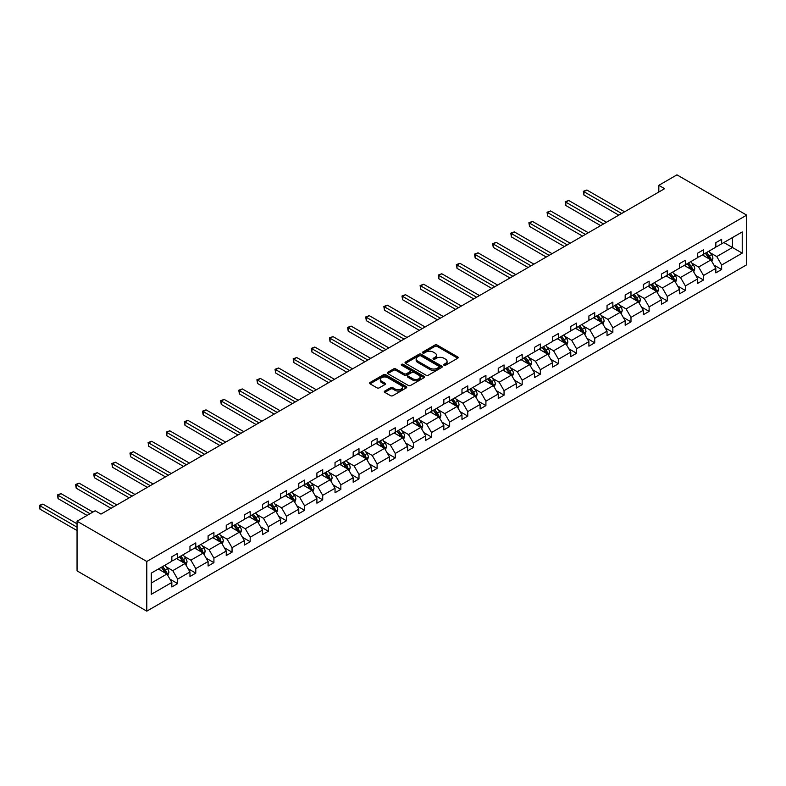 <?xml version="1.0" encoding="UTF-8"?>
<svg xmlns="http://www.w3.org/2000/svg" width="786" height="786" viewBox="0 0 786 786"><rect width="100%" height="100%" fill="white"/><g stroke="black" fill="none" stroke-linecap="round" stroke-linejoin="round"><path stroke-width="1.18" d="M443.982 365.235A1.13 0.648 0 0 0 445.583 365.235L457.707 358.239A1.611 0.933 0 0 0 458.179 357.581A1.611 0.933 0 0 0 457.707 356.923L437.173 345.064A1.611 0.933 0 0 0 434.884 345.064L422.76 352.059A1.13 0.648 0 0 0 424.361 352.983L425.933 352.079A5.168 2.977 0 0 1 433.233 352.079L434.943 353.061A5.168 2.977 0 0 1 436.456 355.174A5.168 2.977 0 0 1 434.943 357.286L433.371 358.19A1.13 0.648 0 0 0 434.972 359.114L436.544 358.2A5.168 2.977 0 0 1 443.844 358.2L445.554 359.192A5.168 2.977 0 0 1 447.067 361.295A5.168 2.977 0 0 1 445.554 363.407L443.982 364.311A1.13 0.648 0 0 0 443.982 365.235L443.982 364.311M384.796 391.045A1.611 0.933 0 0 0 384.325 391.703A1.611 0.933 0 0 0 384.796 392.361L390.563 395.682A1.611 0.933 0 0 0 392.843 395.682L406.303 387.911A1.611 0.933 0 0 0 406.775 387.252A1.611 0.933 0 0 0 406.303 386.594L385.769 374.735A1.611 0.933 0 0 0 383.489 374.735L370.019 382.507A1.611 0.933 0 0 0 369.548 383.165A1.611 0.933 0 0 0 370.019 383.823L376.985 387.842A1.611 0.933 0 0 0 379.265 387.842L385.022 384.521A1.611 0.933 0 0 0 385.504 383.863A1.611 0.933 0 0 0 385.022 383.204L381.574 381.21A4.313 2.496 0 0 1 380.316 379.451A4.313 2.496 0 0 1 382.979 377.142A4.313 2.496 0 0 1 387.675 377.683L401.204 385.494A4.313 2.496 0 0 1 402.461 387.252A4.313 2.496 0 0 1 399.799 389.551A4.313 2.496 0 0 1 395.093 389.011L392.843 387.714A1.611 0.933 0 0 0 390.563 387.714L384.796 391.045L384.796 392.361L390.563 389.06L390.563 387.714M746.7 215.128L676.952 174.856L658.825 185.329L664.632 188.679L100.991 514.103L95.175 510.743L77.048 521.216L146.786 561.479L746.7 215.128L746.7 264.784L146.786 611.144L146.786 561.479M426.041 375.197A1.611 0.933 0 0 0 428.331 375.197L441.791 367.426A1.611 0.933 0 0 0 442.263 366.767A1.611 0.933 0 0 0 441.791 366.109L421.257 354.25A1.611 0.933 0 0 0 418.967 354.25L405.507 362.022A1.611 0.933 0 0 0 405.036 362.68A1.611 0.933 0 0 0 405.507 363.338L426.041 375.197M402.019 365.48A1.13 0.648 0 0 1 403.169 365.637L424.027 377.683L410.587 385.445A1.611 0.933 0 0 1 408.307 385.445L387.763 373.586L387.763 372.269A1.611 0.933 0 0 0 387.292 372.928A1.611 0.933 0 0 0 387.763 373.586M387.763 372.269L393.531 368.939A1.611 0.933 0 0 1 395.81 368.939L404.142 373.753A1.611 0.933 0 0 0 406.421 373.753L410.243 371.542A1.611 0.933 0 0 0 410.714 370.884A1.611 0.933 0 0 0 410.243 370.226L401.567 365.215A1.13 0.648 0 0 1 403.169 364.301L424.047 376.356A1.611 0.933 0 0 1 424.519 377.015A1.611 0.933 0 0 1 424.047 377.673L424.047 376.356M151.266 573.122L171.839 561.243L171.839 556.753L177.646 553.393L177.646 557.893L189.966 550.78L189.966 546.28L195.783 542.92L195.783 547.42L208.103 540.306L208.103 535.806L213.92 532.456L213.92 536.956L226.24 529.843L226.24 525.343L232.047 521.983L232.047 526.482L244.367 519.369L244.367 514.869L250.184 511.519L250.184 516.009L262.504 508.896L262.504 504.406L268.311 501.046L268.311 505.545L280.641 498.432L280.641 493.932L286.448 490.582L286.448 495.072L298.768 487.959L298.768 483.469L304.585 480.108L304.585 484.608L316.905 477.495L316.905 472.995L322.712 469.635L322.712 474.135L335.033 467.022L335.033 462.522L340.849 459.171L340.849 463.671L353.169 456.558L353.169 452.058L358.986 448.698L358.986 453.198L371.306 446.084L371.306 441.585L377.113 438.234L377.113 442.724L389.434 435.611L389.434 431.121L395.25 427.761L395.25 432.261L407.57 425.147L407.57 420.648L413.387 417.297L413.387 421.787L425.707 414.674L425.707 410.184L431.514 406.824L431.514 411.324L443.835 404.21L443.835 399.71L449.651 396.36L449.651 400.85L461.971 393.737L461.971 389.237L467.778 385.887L467.778 390.387L480.108 383.273L480.108 378.773L485.915 375.413L485.915 379.913L498.236 372.8L498.236 368.3L504.052 364.95L504.052 369.44L516.373 362.326L516.373 357.836L522.179 354.476L522.179 358.976L534.5 351.863L534.5 347.363L540.316 344.013L540.316 348.503L552.637 341.389L552.637 336.899L558.453 333.539L558.453 338.039L570.774 330.926L570.774 326.426L576.58 323.075L576.58 327.565L588.901 320.452L588.901 315.952L594.717 312.602L594.717 317.102L607.038 309.989L607.038 305.489L612.854 302.129L612.854 306.628L625.175 299.515L625.175 295.015L630.981 291.665L630.981 296.155L643.302 289.042L643.302 284.552L649.118 281.192L649.118 285.691L661.439 278.578L661.439 274.078L667.255 270.728L667.255 275.218L679.576 268.105L679.576 263.615L685.382 260.254L685.382 264.754L697.703 257.641L697.703 253.141L703.519 249.791L703.519 254.281L715.84 247.168L715.84 242.668L721.646 239.317L721.646 243.817L742.23 231.939L742.23 253.141L721.646 265.02L721.646 269.519L715.84 272.87L715.84 268.38L703.519 275.493L703.519 279.983L697.703 283.343L697.703 278.843L685.382 285.957L685.382 290.456L679.576 293.807L679.576 289.317L667.255 296.43L667.255 300.92L661.439 304.28L661.439 299.78L649.118 306.894L649.118 311.394L643.302 314.754L643.302 310.254L630.981 317.367L630.981 321.867L625.175 325.217L625.175 320.717L612.854 327.841L612.854 332.331L607.038 335.691L607.038 331.191L594.717 338.304L594.717 342.804L588.901 346.154L588.901 341.664L576.58 348.778L576.58 353.268L570.774 356.628L570.774 352.128L558.453 359.241L558.453 363.741L552.637 367.091L552.637 362.601L540.316 369.715L540.316 374.205L534.5 377.565L534.5 373.065L522.179 380.178L522.179 384.678L516.373 388.038L516.373 383.539L504.052 390.652L504.052 395.152L498.236 398.502L498.236 394.002L485.915 401.125L485.915 405.615L480.108 408.975L480.108 404.476L467.778 411.589L467.778 416.089L461.971 419.439L461.971 414.949L449.651 422.062L449.651 426.552L443.835 429.913L443.835 425.413L431.514 432.526L431.514 437.026L425.707 440.376L425.707 435.886L413.387 442.999L413.387 447.489L407.57 450.85L407.57 446.35L395.25 453.463L395.25 457.963L389.434 461.323L389.434 456.823L377.113 463.937L377.113 468.436L371.306 471.787L371.306 467.287L358.986 474.41L358.986 478.9L353.169 482.26L353.169 477.76L340.849 484.874L340.849 489.373L335.033 492.724L335.033 488.234L322.712 495.347L322.712 499.837L316.905 503.197L316.905 498.697L304.585 505.811L304.585 510.31L298.768 513.661L298.768 509.171L286.448 516.284L286.448 520.774L280.641 524.134L280.641 519.634L268.311 526.748L268.311 531.248L262.504 534.608L262.504 530.108L250.184 537.221L250.184 541.721L244.367 545.071L244.367 540.572L232.047 547.685L232.047 552.185L226.24 555.545L226.24 551.045L213.92 558.158L213.92 562.658L208.103 566.008L208.103 561.518L195.783 568.632L195.783 573.122L189.966 576.482L189.966 571.982L177.646 579.095L177.646 583.595L171.839 586.946L171.839 582.455L151.266 594.334L151.266 573.122M176.486 558.561L185.083 563.523L172.763 570.646L166.043 566.755M172.763 570.646L177.646 579.095M185.083 563.523L189.966 571.982M171.839 560.172L172.763 560.713L177.646 557.893M194.623 548.088L203.22 553.059L190.9 560.172L184.17 556.292M190.9 560.172L195.783 568.632M203.22 553.059L208.103 561.518M189.966 549.699L190.9 550.239L195.783 547.42M212.751 537.624L221.357 542.586L209.037 549.699L202.307 545.818M209.037 549.699L213.92 558.158M221.357 542.586L226.24 551.045M208.103 539.235L209.037 539.766L213.92 536.956M230.888 527.151L239.484 532.122L227.164 539.235L220.444 535.345M227.164 539.235L232.047 547.685M239.484 532.122L244.367 540.572M226.24 528.762L227.164 529.302L232.047 526.482M249.015 516.687L257.621 521.649L245.301 528.762L238.571 524.881M245.301 528.762L250.184 537.221M257.621 521.649L262.504 530.108M244.367 518.298L245.301 518.829L250.184 516.009M267.152 506.213L275.758 511.185L263.438 518.298L256.708 514.408M263.438 518.298L268.311 526.748M275.758 511.185L280.641 519.634M262.504 507.825L263.438 508.365L268.311 505.545M285.289 495.75L293.885 500.711L281.565 507.825L274.835 503.944M281.565 507.825L286.448 516.284M293.885 500.711L298.768 509.171M280.641 497.361L281.565 497.892L286.448 495.072M303.416 485.276L312.022 490.248L299.702 497.361L292.972 493.47M299.702 497.361L304.585 505.811M312.022 490.248L316.905 498.697M298.768 486.888L299.702 487.428L304.585 484.608M321.553 474.803L330.159 479.774L317.829 486.888L311.109 483.007M317.829 486.888L322.712 495.347M330.159 479.774L335.033 488.234M316.905 476.414L317.829 476.955L322.712 474.135M339.69 464.339L348.286 469.301L335.966 476.414L329.236 472.533M335.966 476.414L340.849 484.874M348.286 469.301L353.169 477.76M335.033 465.951L335.966 466.481L340.849 463.671M357.817 453.866L366.423 458.837L354.103 465.951L347.373 462.06M354.103 465.951L358.986 474.41M366.423 458.837L371.306 467.287M353.169 455.477L354.103 456.018L358.986 453.198M375.954 443.402L384.55 448.364L372.23 455.477L365.51 451.596M372.23 455.477L377.113 463.937M384.55 448.364L389.434 456.823M371.306 445.014L372.23 445.544L377.113 442.724M394.091 432.929L402.687 437.9L390.367 445.014L383.637 441.123M390.367 445.014L395.25 453.463M402.687 437.9L407.57 446.35M389.434 434.54L390.367 435.08L395.25 432.261M412.218 422.465L420.824 427.427L408.504 434.54L401.774 430.659M408.504 434.54L413.387 442.999M420.824 427.427L425.707 435.886M407.57 424.076L408.504 424.607L413.387 421.787M430.355 411.992L438.952 416.963L426.631 424.076L419.911 420.186M426.631 424.076L431.514 432.526M438.952 416.963L443.835 425.413M425.707 413.603L426.631 414.143L431.514 411.324M448.492 401.518L457.088 406.49L444.768 413.603L438.038 409.722M444.768 413.603L449.651 422.062M457.088 406.49L461.971 414.949M443.835 403.13L444.768 403.67L449.651 400.85M466.619 391.055L475.225 396.016L462.905 403.13L456.175 399.249M462.905 403.13L467.778 411.589M475.225 396.016L480.108 404.476M461.971 392.666L462.905 393.197L467.778 390.387M484.756 380.581L493.353 385.553L481.032 392.666L474.302 388.775M481.032 392.666L485.915 401.125M493.353 385.553L498.236 394.002M480.108 382.192L481.032 382.733L485.915 379.913M502.883 370.118L511.49 375.079L499.169 382.192L492.439 378.312M499.169 382.192L504.052 390.652M511.49 375.079L516.373 383.539M498.236 371.729L499.169 372.259L504.052 369.44M521.02 359.644L529.626 364.616L517.296 371.729L510.576 367.838M517.296 371.729L522.179 380.178M529.626 364.616L534.5 373.065M516.373 361.255L517.296 361.796L522.179 358.976M539.157 349.18L547.754 354.142L535.433 361.255L528.703 357.375M535.433 361.255L540.316 369.715M547.754 354.142L552.637 362.601M534.5 350.792L535.433 351.322L540.316 348.503M557.284 338.707L565.891 343.679L553.57 350.792L546.84 346.901M553.57 350.792L558.453 359.241M565.891 343.679L570.774 352.128M552.637 340.318L553.57 340.859L558.453 338.039M575.421 328.234L584.018 333.205L571.697 340.318L564.977 336.437M571.697 340.318L576.58 348.778M584.018 333.205L588.901 341.664M570.774 329.845L571.697 330.385L576.58 327.565M593.558 317.77L602.155 322.732L589.834 329.845L583.104 325.964M589.834 329.845L594.717 338.304M602.155 322.732L607.038 331.191M588.901 319.381L589.834 319.912L594.717 317.102M611.685 307.297L620.292 312.268L607.971 319.381L601.241 315.5M607.971 319.381L612.854 327.841M620.292 312.268L625.175 320.717M607.038 308.908L607.971 309.448L612.854 306.628M629.822 296.833L638.419 301.795L626.098 308.908L619.378 305.027M626.098 308.908L630.981 317.367M638.419 301.795L643.302 310.254M625.175 298.444L626.098 298.975L630.981 296.155M647.959 286.359L656.556 291.331L644.235 298.444L637.505 294.554M644.235 298.444L649.118 306.894M656.556 291.331L661.439 299.78M643.302 287.971L644.235 288.511L649.118 285.691M666.086 275.896L674.693 280.857L662.372 287.971L655.642 284.09M662.372 287.971L667.255 296.43M674.693 280.857L679.576 289.317M661.439 277.507L662.372 278.038L667.255 275.218M684.223 265.422L692.82 270.394L680.499 277.507L673.769 273.616M680.499 277.507L685.382 285.957M692.82 270.394L697.703 278.843M679.576 267.034L680.499 267.574L685.382 264.754M702.35 254.959L710.957 259.92L698.636 267.034L691.906 263.153M698.636 267.034L703.519 275.493M710.957 259.92L715.84 268.38M697.703 256.56L698.636 257.101L703.519 254.281M723.857 242.54L732.464 247.502L716.773 256.56L710.043 252.679M716.773 256.56L721.646 265.02M742.23 253.141L732.464 247.502L732.464 237.569L742.23 231.939M77.048 521.216L77.048 570.872L146.786 611.144M658.825 185.329L658.825 192.039M715.84 246.097L716.773 246.637L721.646 243.817M151.266 583.055L166.956 573.996L158.35 569.035M166.956 573.996L171.839 582.455M713.924 265.059L721.646 269.519M695.787 275.522L703.519 279.983M677.65 285.996L685.382 290.456M659.523 296.46L667.255 300.92M641.386 306.933L649.118 311.394M623.249 317.397L630.981 321.867M605.122 327.87L612.854 332.331M586.985 338.344L594.717 342.804M568.858 348.807L576.58 353.268M550.721 359.281L558.453 363.741M532.584 369.744L540.316 374.205M514.457 380.218L522.179 384.678M496.32 390.681L504.052 395.152M478.183 401.155L485.915 405.615M460.056 411.628L467.778 416.089M441.919 422.092L449.651 426.552M423.782 432.565L431.514 437.026M405.655 443.029L413.387 447.489M387.518 453.502L395.25 457.963M369.391 463.966L377.113 468.436M351.254 474.439L358.986 478.9M333.117 484.903L340.849 489.373M314.99 495.377L322.712 499.837M296.853 505.85L304.585 510.31M278.716 516.314L286.448 520.774M260.588 526.787L268.311 531.248M242.452 537.251L250.184 541.721M224.315 547.724L232.047 552.185M206.187 558.188L213.92 562.658M188.05 568.661L195.783 573.122M169.923 579.135L177.646 583.595M444.434 365.392L445.554 364.753A5.168 2.977 0 0 0 447.067 362.641L447.067 361.295M436.456 355.174L436.456 356.52A5.168 2.977 0 0 1 434.943 358.622L433.823 359.271M457.688 358.249L437.173 346.4A1.611 0.933 0 0 0 434.884 346.4L423.212 353.14M441.771 367.435L421.257 355.596A1.611 0.933 0 0 0 418.967 355.596L405.527 363.358M438.942 367.229A1.13 0.648 0 0 0 438.942 366.305L420.913 355.901A1.13 0.648 0 0 0 419.311 355.901L417.661 356.854A5.168 2.977 0 0 0 416.148 358.956A5.168 2.977 0 0 0 417.661 361.069L429.981 368.182A5.168 2.977 0 0 0 437.281 368.182L438.942 367.229L438.942 368.575A1.13 0.648 0 0 0 439.266 368.113L439.266 366.767M416.148 358.956L416.148 360.302A5.168 2.977 0 0 0 417.661 362.415L417.661 361.069M438.942 368.575L437.281 369.528A5.168 2.977 0 0 1 429.981 369.528L417.661 362.415M387.783 373.596L393.531 370.285L393.531 368.939M410.714 370.884L410.714 372.23A1.611 0.933 0 0 1 410.243 372.888L406.421 375.089A1.611 0.933 0 0 1 404.142 375.089L395.81 370.285A1.611 0.933 0 0 0 393.531 370.285M412.778 378.744A4.313 2.496 0 0 0 417.484 379.284A4.313 2.496 0 0 0 420.146 376.975A4.313 2.496 0 0 0 418.889 375.217L414.124 372.466A1.611 0.933 0 0 0 411.844 372.466L408.013 374.676A1.611 0.933 0 0 0 407.541 375.335A1.611 0.933 0 0 0 408.013 375.993L412.778 378.744L412.778 380.08A4.313 2.496 0 0 0 417.484 380.62A4.313 2.496 0 0 0 420.146 378.321L420.146 376.975M407.541 375.335L407.541 376.671A1.611 0.933 0 0 0 408.013 377.329L408.013 375.993M412.778 380.08L408.013 377.329M402.461 387.252L402.461 388.598A4.313 2.496 0 0 1 399.799 390.897A4.313 2.496 0 0 1 395.093 390.357L392.843 389.06A1.611 0.933 0 0 0 390.563 389.06M380.316 379.451L380.316 380.788A4.313 2.496 0 0 0 381.574 382.556L381.574 381.21M385.002 384.531L381.574 382.556M406.283 387.92L385.769 376.081A1.611 0.933 0 0 0 383.489 376.081L370.049 383.843M711.841 261.453L712.912 258.358A4.352 2.515 -120 0 0 711.517 254.654L708.913 251.166M704.227 256.04L703.097 254.526M624.585 211.798L586.847 190.016L583.939 191.686L583.939 195.046L618.779 215.158M710.318 259.547L710.554 258.545A4.352 2.515 -120 0 0 709.306 255.931L706.702 252.444M705.612 253.072L708.481 256.904A2.22 1.277 60 0 1 708.884 257.582L710.554 258.545M705.307 253.249L707.911 256.737A4.352 2.515 60 0 1 709.001 258.791M583.939 195.046L583.3 191.322L621.687 213.478M583.3 191.322L586.847 190.016M693.704 271.917L694.775 268.832A4.352 2.515 -120 0 0 693.39 265.128L690.776 261.64M686.099 266.503L684.96 264.99M606.458 222.271L568.71 200.479L565.812 202.159L565.812 205.51L600.642 225.631M692.181 270.02L692.427 269.018A4.352 2.515 -120 0 0 691.179 266.395L688.565 262.917M687.475 263.546L690.344 267.378A2.22 1.277 60 0 1 690.747 268.055L692.427 269.018M687.17 263.723L689.784 267.201A4.352 2.515 60 0 1 690.865 269.264M565.812 205.51L565.173 201.786L603.55 223.951M565.173 201.786L568.71 200.479M675.577 282.39L676.638 279.305A4.352 2.515 -120 0 0 675.253 275.591L672.639 272.103M667.962 276.977L666.833 275.464M588.321 232.744L550.583 210.953L547.675 212.623L547.675 215.983L582.514 236.095M674.044 280.484L674.29 279.492A4.352 2.515 -120 0 0 673.042 276.869L670.429 273.381M669.338 274.009L672.217 277.851A2.22 1.277 60 0 1 672.62 278.519L674.29 279.492M669.043 274.186L671.647 277.674A4.352 2.515 60 0 1 672.737 279.728M547.675 215.983L547.036 212.259L585.413 234.415M547.036 212.259L550.583 210.953M657.44 292.854L658.511 289.769A4.352 2.515 -120 0 0 657.116 286.065L654.512 282.577M649.826 287.44L648.696 285.937M570.194 243.208L532.446 221.416L529.538 223.096L529.538 226.456L564.377 246.568M655.917 290.958L656.153 289.955A4.352 2.515 -120 0 0 654.905 287.332L652.301 283.854M651.211 284.483L654.08 288.315A2.22 1.277 60 0 1 654.483 288.993L656.153 289.955M650.906 284.66L653.52 288.138A4.352 2.515 60 0 1 654.6 290.201M529.538 226.456L528.899 222.723L567.286 244.888M528.899 222.723L532.446 221.416M639.303 303.327L640.374 300.242A4.352 2.515 -120 0 0 638.989 296.528L636.375 293.05M631.698 297.914L630.559 296.401M552.057 253.681L514.309 231.89L511.411 233.57L511.411 236.92L546.241 257.032M637.78 301.421L638.026 300.429A4.352 2.515 -120 0 0 636.778 297.806L634.164 294.318M633.074 294.956L635.943 298.788A2.22 1.277 60 0 1 636.355 299.456L638.026 300.429M632.769 295.123L635.383 298.611A4.352 2.515 60 0 1 636.463 300.665M511.411 236.92L510.772 233.196L549.149 255.352M510.772 233.196L514.309 231.89M621.176 313.801L622.237 310.706A4.352 2.515 -120 0 0 620.852 307.002L618.238 303.514M613.561 308.377L612.432 306.874M533.92 264.145L496.182 242.353L493.274 244.033L493.274 247.394L528.113 267.505M619.643 311.895L619.889 310.892A4.352 2.515 -120 0 0 618.641 308.279L616.037 304.791M614.947 305.42L617.816 309.252A2.22 1.277 60 0 1 618.218 309.93L619.889 310.892M614.642 305.597L617.246 309.085A4.352 2.515 60 0 1 618.336 311.138M493.274 247.394L492.635 243.67L531.022 265.825M492.635 243.67L496.182 242.353M603.039 324.264L604.11 321.179A4.352 2.515 -120 0 0 602.715 317.465L600.111 313.987M595.424 318.851L594.295 317.338M515.793 274.619L478.045 252.827L475.137 254.507L475.137 257.857L509.976 277.969M601.516 322.368L601.752 321.366A4.352 2.515 -120 0 0 600.514 318.743L597.9 315.265M596.81 315.893L599.679 319.725A2.22 1.277 60 0 1 600.082 320.403L601.752 321.366M596.505 316.07L599.119 319.548A4.352 2.515 60 0 1 600.199 321.602M475.137 257.857L474.498 254.133L512.885 276.299M474.498 254.133L478.045 252.827M584.902 334.738L585.973 331.643A4.352 2.515 -120 0 0 584.587 327.939L581.974 324.451M577.297 329.324L576.167 327.811M497.656 285.082L459.918 263.3L457.01 264.97L457.01 268.331L491.84 288.442M583.379 332.832L583.625 331.83A4.352 2.515 -120 0 0 582.377 329.216L579.763 325.728M578.673 326.357L581.552 330.189A2.22 1.277 60 0 1 581.954 330.867L583.625 331.83M578.368 326.534L580.982 330.022A4.352 2.515 60 0 1 582.062 332.075M457.01 268.331L456.371 264.607L494.748 286.762M456.371 264.607L459.918 263.3M566.775 345.201L567.846 342.116A4.352 2.515 -120 0 0 566.451 338.402L563.837 334.924M559.16 339.788L558.031 338.275M479.519 295.556L441.781 273.764L438.873 275.444L438.873 278.794L473.712 298.916M565.242 343.305L565.488 342.303A4.352 2.515 -120 0 0 564.24 339.68L561.636 336.202M560.546 336.83L563.415 340.662A2.22 1.277 60 0 1 563.817 341.34L565.488 342.303M560.241 337.007L562.845 340.485A4.352 2.515 60 0 1 563.935 342.549M438.873 278.794L438.234 275.071L476.621 297.236M438.234 275.071L441.781 273.764M548.638 355.675L549.709 352.59A4.352 2.515 -120 0 0 548.314 348.876L545.71 345.388M541.023 350.261L539.894 348.748M461.392 306.029L423.644 284.237L420.736 285.908L420.736 289.268L455.575 309.379M547.115 353.769L547.361 352.776A4.352 2.515 -120 0 0 546.113 350.153L543.499 346.665M542.409 347.294L545.278 351.136A2.22 1.277 60 0 1 545.681 351.804L547.361 352.776M542.104 347.471L544.718 350.959A4.352 2.515 60 0 1 545.798 353.012M420.736 289.268L420.097 285.544L458.484 307.699M420.097 285.544L423.644 284.237M530.501 366.138L531.572 363.053A4.352 2.515 -120 0 0 530.186 359.349L527.573 355.861M522.896 360.725L521.766 359.222M443.255 316.493L405.517 294.701L402.609 296.381L402.609 299.741L437.448 319.853M528.978 364.242L529.224 363.24A4.352 2.515 -120 0 0 527.976 360.617L525.362 357.139M524.272 357.768L527.151 361.599A2.22 1.277 60 0 1 527.553 362.277L529.224 363.24M523.967 357.944L526.581 361.422A4.352 2.515 60 0 1 527.671 363.486M402.609 299.741L401.97 296.008L440.347 318.173M401.97 296.008L405.517 294.701M512.374 376.612L513.445 373.527A4.352 2.515 -120 0 0 512.05 369.813L509.446 366.335M504.759 371.198L503.63 369.685M425.118 326.966L387.38 305.174L384.472 306.854L384.472 310.205L419.311 330.317M510.841 374.706L511.087 373.714A4.352 2.515 -120 0 0 509.839 371.09L507.235 367.602M506.145 368.241L509.014 372.073A2.22 1.277 60 0 1 509.416 372.741L511.087 373.714M505.84 368.408L508.444 371.896A4.352 2.515 60 0 1 509.534 373.949M384.472 310.205L383.833 306.481L422.22 328.636M383.833 306.481L387.38 305.174M494.237 387.085L495.308 383.99A4.352 2.515 -120 0 0 493.922 380.286L491.309 376.799M486.632 381.662L485.493 380.159M406.991 337.43L369.243 315.638L366.345 317.318L366.345 320.678L401.174 340.79M492.714 385.179L492.96 384.177A4.352 2.515 -120 0 0 491.712 381.564L489.098 378.076M488.008 378.705L490.877 382.536A2.22 1.277 60 0 1 491.279 383.214L492.96 384.177M487.703 378.881L490.317 382.369A4.352 2.515 60 0 1 491.397 384.423M366.345 320.678L365.696 316.955L404.083 339.11M365.696 316.955L369.243 315.638M476.11 397.549L477.171 394.464A4.352 2.515 -120 0 0 475.785 390.75L473.172 387.272M468.495 392.135L467.365 390.622M388.854 347.903L351.116 326.111L348.208 327.791L348.208 331.142L383.047 351.254M474.577 395.653L474.823 394.651A4.352 2.515 -120 0 0 473.575 392.027L470.961 388.549M469.871 389.178L472.75 393.01A2.22 1.277 60 0 1 473.152 393.688L474.823 394.651M469.576 389.355L472.18 392.833A4.352 2.515 60 0 1 473.27 394.886M348.208 331.142L347.569 327.418L385.946 349.583M347.569 327.418L351.116 326.111M457.973 408.022L459.044 404.928A4.352 2.515 -120 0 0 457.649 401.224L455.045 397.736M450.358 402.609L449.228 401.096M370.727 358.367L332.979 336.585L330.071 338.255L330.071 341.615L364.91 361.727M456.45 406.116L456.686 405.114A4.352 2.515 -120 0 0 455.438 402.501L452.834 399.013M451.744 399.642L454.613 403.473A2.22 1.277 60 0 1 455.015 404.151L456.686 405.114M451.439 399.819L454.043 403.306A4.352 2.515 60 0 1 455.133 405.36M330.071 341.615L329.432 337.892L367.819 360.047M329.432 337.892L332.979 336.585M439.836 418.486L440.907 415.401A4.352 2.515 -120 0 0 439.521 411.687L436.908 408.209M432.231 413.072L431.092 411.559M352.59 368.84L314.842 347.048L311.944 348.729L311.944 352.079L346.773 372.2M438.313 416.59L438.559 415.588A4.352 2.515 -120 0 0 437.311 412.964L434.697 409.486M433.607 410.115L436.476 413.947A2.22 1.277 60 0 1 436.878 414.625L438.559 415.588M433.302 410.292L435.916 413.77A4.352 2.515 60 0 1 436.996 415.833M311.944 352.079L311.305 348.355L349.682 370.52M311.305 348.355L314.842 347.048M421.709 428.96L422.77 425.874A4.352 2.515 -120 0 0 421.384 422.161L418.771 418.673M414.094 423.546L412.964 422.033M334.453 379.314L296.715 357.522L293.807 359.192L293.807 362.552L328.646 382.664M420.176 427.053L420.422 426.061A4.352 2.515 -120 0 0 419.174 423.438L416.57 419.95M415.47 420.579L418.349 424.42A2.22 1.277 60 0 1 418.751 425.088L420.422 426.061M415.175 420.756L417.779 424.244A4.352 2.515 60 0 1 418.869 426.297M293.807 362.552L293.168 358.829L331.545 380.984M293.168 358.829L296.715 357.522M403.572 439.423L404.643 436.338A4.352 2.515 -120 0 0 403.247 432.634L400.644 429.146M395.957 434.01L394.827 432.506M316.326 389.777L278.578 367.986L275.67 369.666L275.67 373.026L310.509 393.138M402.049 437.527L402.285 436.525A4.352 2.515 -120 0 0 401.047 433.901L398.433 430.423M397.343 431.052L400.212 434.884A2.22 1.277 60 0 1 400.614 435.562L402.285 436.525M397.038 431.229L399.652 434.707A4.352 2.515 60 0 1 400.732 436.77M275.67 373.026L275.031 369.292L313.418 391.457M275.031 369.292L278.578 367.986M385.435 449.897L386.506 446.812A4.352 2.515 -120 0 0 385.12 443.098L382.507 439.62M377.83 444.483L376.7 442.97M298.189 400.251L260.451 378.459L257.543 380.139L257.543 383.489L292.372 403.601M383.912 447.991L384.158 446.998A4.352 2.515 -120 0 0 382.91 444.375L380.296 440.887M379.206 441.526L382.084 445.357A2.22 1.277 60 0 1 382.487 446.026L384.158 446.998M378.901 441.693L381.515 445.181A4.352 2.515 60 0 1 382.595 447.234M257.543 383.489L256.904 379.766L295.281 401.921M256.904 379.766L260.451 378.459M367.308 460.37L368.379 457.275A4.352 2.515 -120 0 0 366.983 453.571L364.37 450.083M359.693 454.947L358.563 453.443M280.052 410.714L242.314 388.923L239.406 390.603L239.406 393.963L274.245 414.075M365.775 458.464L366.021 457.462A4.352 2.515 -120 0 0 364.773 454.848L362.169 451.361M361.079 451.989L363.947 455.821A2.22 1.277 60 0 1 364.35 456.499L366.021 457.462M360.774 452.166L363.378 455.644A4.352 2.515 60 0 1 364.468 457.707M239.406 393.963L238.767 390.239L277.153 412.395M238.767 390.239L242.314 388.923M349.171 470.834L350.242 467.749A4.352 2.515 -120 0 0 348.846 464.035L346.243 460.557M341.556 465.42L340.426 463.907M261.925 421.188L224.177 399.396L221.269 401.076L221.269 404.426L256.108 424.538M347.648 468.937L347.893 467.935A4.352 2.515 -120 0 0 346.646 465.312L344.032 461.834M342.942 462.463L345.811 466.295A2.22 1.277 60 0 1 346.213 466.963L347.893 467.935M342.637 462.63L345.25 466.118A4.352 2.515 60 0 1 346.331 468.171M221.269 404.426L220.63 400.703L259.016 422.868M220.63 400.703L224.177 399.396M331.034 481.307L332.105 478.212A4.352 2.515 -120 0 0 330.719 474.508L328.106 471.02M323.429 475.894L322.299 474.38M243.788 431.652L206.05 409.87L203.142 411.54L203.142 414.9L237.981 435.012M329.511 479.401L329.756 478.399A4.352 2.515 -120 0 0 328.509 475.785L325.895 472.298M324.805 472.926L327.683 476.758A2.22 1.277 60 0 1 328.086 477.436L329.756 478.399M324.5 473.103L327.114 476.591A4.352 2.515 60 0 1 328.204 478.645M203.142 414.9L202.503 411.176L240.88 433.332M202.503 411.176L206.05 409.87M312.907 491.771L313.978 488.686A4.352 2.515 -120 0 0 312.582 484.972L309.979 481.494M305.292 486.357L304.162 484.844M225.651 442.125L187.913 420.333L185.005 422.013L185.005 425.364L219.844 445.485M311.374 489.875L311.62 488.872A4.352 2.515 -120 0 0 310.372 486.249L307.768 482.771M306.678 483.4L309.546 487.232A2.22 1.277 60 0 1 309.949 487.91L311.62 488.872M306.373 483.577L308.977 487.055A4.352 2.515 60 0 1 310.067 489.118M185.005 425.364L184.366 421.64L222.752 443.805M184.366 421.64L187.913 420.333M294.77 502.244L295.841 499.159A4.352 2.515 -120 0 0 294.455 495.445L291.842 491.957M287.165 496.831L286.025 495.318M207.524 452.598L169.776 430.807L166.878 432.477L166.878 435.837L201.707 455.949M293.247 500.338L293.492 499.336A4.352 2.515 -120 0 0 292.245 496.723L289.631 493.235M288.541 493.863L291.41 497.705A2.22 1.277 60 0 1 291.812 498.373L293.492 499.336M288.236 494.04L290.849 497.528A4.352 2.515 60 0 1 291.93 499.582M166.878 435.837L166.229 432.113L204.615 454.269M166.229 432.113L169.776 430.807M276.643 512.708L277.704 509.623A4.352 2.515 -120 0 0 276.318 505.919L273.705 502.431M269.028 507.294L267.898 505.791M189.387 463.062L151.649 441.27L148.741 442.95L148.741 446.31L183.58 466.422M275.11 510.812L275.355 509.809A4.352 2.515 -120 0 0 274.108 507.186L271.494 503.708M270.404 504.337L273.282 508.169A2.22 1.277 60 0 1 273.685 508.847L275.355 509.809M270.099 504.514L272.713 507.992A4.352 2.515 60 0 1 273.803 510.055M148.741 446.31L148.102 442.577L186.479 464.742M148.102 442.577L151.649 441.27M258.506 523.181L259.577 520.096A4.352 2.515 -120 0 0 258.181 516.382L255.578 512.904M250.891 517.768L249.761 516.255M171.26 473.536L133.512 451.744L130.604 453.424L130.604 456.774L165.443 476.886M256.983 521.275L257.219 520.283A4.352 2.515 -120 0 0 255.971 517.66L253.367 514.172M252.277 514.801L255.145 518.642A2.22 1.277 60 0 1 255.548 519.31L257.219 520.283M251.972 514.977L254.576 518.465A4.352 2.515 60 0 1 255.666 520.519M130.604 456.774L129.965 453.05L168.351 475.206M129.965 453.05L133.512 451.744M240.369 533.655L241.44 530.56A4.352 2.515 -120 0 0 240.054 526.856L237.441 523.368M232.764 528.231L231.624 526.728M153.123 483.999L115.375 462.207L112.477 463.887L112.477 467.248L147.306 487.359M238.846 531.749L239.091 530.747A4.352 2.515 -120 0 0 237.844 528.133L235.23 524.645M234.14 525.274L237.008 529.106A2.22 1.277 60 0 1 237.411 529.784L239.091 530.747M233.835 525.451L236.448 528.929A4.352 2.515 60 0 1 237.529 530.992M112.477 467.248L111.838 463.524L150.214 485.679M111.838 463.524L115.375 462.207M222.242 544.118L223.303 541.033A4.352 2.515 -120 0 0 221.917 537.319L219.304 533.841M214.627 538.705L213.497 537.192M134.986 494.473L97.248 472.681L94.34 474.361L94.34 477.711L129.179 497.823M220.709 542.222L220.954 541.22A4.352 2.515 -120 0 0 219.707 538.597L217.103 535.119M216.003 535.747L218.881 539.579A2.22 1.277 60 0 1 219.284 540.247L220.954 541.22M215.708 535.914L218.311 539.402A4.352 2.515 60 0 1 219.402 541.456M94.34 477.711L93.701 473.987L132.077 496.153M93.701 473.987L97.248 472.681M204.105 554.592L205.175 551.497A4.352 2.515 -120 0 0 203.78 547.793L201.177 544.305M196.49 549.178L195.36 547.665M116.859 504.936L79.111 483.154L76.203 484.824L76.203 488.185L111.042 508.296M202.582 552.686L202.817 551.684A4.352 2.515 -120 0 0 201.58 549.07L198.966 545.582M197.876 546.211L200.744 550.043A2.22 1.277 60 0 1 201.147 550.721L202.817 551.684M197.571 546.388L200.184 549.876A4.352 2.515 60 0 1 201.265 551.929M76.203 488.185L75.564 484.461L113.95 506.616M75.564 484.461L79.111 483.154M185.968 565.055L187.039 561.97A4.352 2.515 -120 0 0 185.653 558.257L183.04 554.778M178.363 559.642L177.233 558.129M92.905 512.05L60.974 493.618L58.076 495.298L58.076 498.648L87.099 515.41M184.445 563.159L184.69 562.157A4.352 2.515 -120 0 0 183.443 559.534L180.829 556.056M179.739 556.685L182.617 560.516A2.22 1.277 60 0 1 183.02 561.194L184.69 562.157M179.434 556.861L182.047 560.339A4.352 2.515 60 0 1 183.128 562.403M58.076 498.648L57.437 494.925L90.007 513.73M57.437 494.925L60.974 493.618M167.84 575.529L168.911 572.444A4.352 2.515 -120 0 0 167.516 568.73L164.903 565.242M160.226 570.115L159.096 568.602M77.048 523.83L42.847 504.091L39.939 505.762L39.939 509.122L77.048 530.54M166.308 573.623L166.553 572.621A4.352 2.515 -120 0 0 165.306 570.007L162.702 566.519M161.611 567.148L164.48 570.99A2.22 1.277 60 0 1 164.883 571.658L166.553 572.621M161.307 567.325L163.91 570.813A4.352 2.515 60 0 1 165.001 572.866M39.939 509.122L39.3 505.398L77.048 527.19M39.3 505.398L42.847 504.091M445.554 364.753L445.554 363.407M433.371 359.114L433.371 358.19M434.943 358.622L434.943 357.286M422.76 352.983L422.76 352.059M434.884 346.4L434.884 345.064M437.173 346.4L437.173 345.064M457.707 358.239L457.707 356.923M405.507 363.338L405.507 362.022M418.967 355.596L418.967 354.25M421.257 355.596L421.257 354.25M441.791 367.426L441.791 366.109M429.981 369.528L429.981 368.182M437.281 369.528L437.281 368.182M395.81 370.285L395.81 368.939M404.142 375.089L404.142 373.753M406.421 375.089L406.421 373.753M410.243 372.888L410.243 371.542M403.169 365.637L403.169 364.301M392.843 389.06L392.843 387.714M395.093 390.357L395.093 389.011M385.022 384.521L385.022 383.204M370.019 383.823L370.019 382.507M383.489 376.081L383.489 374.735M385.769 376.081L385.769 374.735M406.303 387.911L406.303 386.594M710.642 259.744L712.882 258.447M709.306 255.931L711.517 254.654M706.673 257.444L707.911 256.737M692.505 270.207L694.745 268.92M691.179 266.395L693.39 265.128M688.546 267.918L689.784 267.201M674.378 280.681L676.608 279.384M673.042 276.869L675.253 275.591M670.409 278.391L671.647 277.674M656.241 291.144L658.481 289.857M654.905 287.332L657.116 286.065M652.272 288.855L653.52 288.138M638.104 301.618L640.344 300.321M636.778 297.806L638.989 296.528M634.145 299.328L635.383 298.611M619.977 312.081L622.217 310.794M618.641 308.279L620.852 307.002M616.008 309.792L617.246 309.085M601.84 322.555L604.08 321.258M600.514 318.743L602.715 317.465M597.881 320.266L599.119 319.548M583.713 333.028L585.943 331.731M582.377 329.216L584.587 327.939M579.744 330.729L580.982 330.022M565.576 343.492L567.816 342.205M564.24 339.68L566.451 338.402M561.607 341.203L562.845 340.485M547.439 353.965L549.679 352.668M546.113 350.153L548.314 348.876M543.48 351.676L544.718 350.959M529.312 364.429L531.542 363.142M527.976 360.617L530.186 359.349M525.343 362.14L526.581 361.422M511.175 374.902L513.415 373.605M509.839 371.09L512.05 369.813M507.206 372.613L508.444 371.896M493.038 385.366L495.278 384.079M491.712 381.564L493.922 380.286M489.079 383.077L490.317 382.369M474.911 395.839L477.141 394.543M473.575 392.027L475.785 390.75M470.942 393.55L472.18 392.833M456.774 406.313L459.014 405.016M455.438 402.501L457.649 401.224M452.805 404.014L454.043 403.306M438.637 416.776L440.877 415.489M437.311 412.964L439.521 411.687M434.678 414.487L435.916 413.77M420.51 427.25L422.75 425.953M419.174 423.438L421.384 422.161M416.541 424.961L417.779 424.244M402.373 437.714L404.613 436.427M401.047 433.901L403.247 432.634M398.404 435.424L399.652 434.707M384.246 448.187L386.476 446.89M382.91 444.375L385.12 443.098M380.277 445.898L381.515 445.181M366.109 458.651L368.349 457.364M364.773 454.848L366.983 453.571M362.14 456.361L363.378 455.644M347.972 469.124L350.212 467.827M346.646 465.312L348.846 464.035M344.013 466.835L345.25 466.118M329.845 479.588L332.075 478.301M328.509 475.785L330.719 474.508M325.876 477.299L327.114 476.591M311.708 490.061L313.948 488.774M310.372 486.249L312.582 484.972M307.739 487.772L308.977 487.055M293.571 500.535L295.811 499.238M292.245 496.723L294.455 495.445M289.612 498.245L290.849 497.528M275.444 510.998L277.674 509.711M274.108 507.186L276.318 505.919M271.475 508.709L272.713 507.992M257.307 521.472L259.547 520.175M255.971 517.66L258.181 516.382M253.338 519.182L254.576 518.465M239.17 531.935L241.41 530.648M237.844 528.133L240.054 526.856M235.211 529.646L236.448 528.929M221.043 542.409L223.283 541.112M219.707 538.597L221.917 537.319M217.074 540.12L218.311 539.402M202.906 552.872L205.146 551.585M201.58 549.07L203.78 547.793M198.937 550.583L200.184 549.876M184.779 563.346L187.009 562.059M183.443 559.534L185.653 558.257M180.809 561.057L182.047 560.339M166.642 573.819L168.882 572.522M165.306 570.007L167.516 568.73M162.673 571.53L163.91 570.813"/></g></svg>
